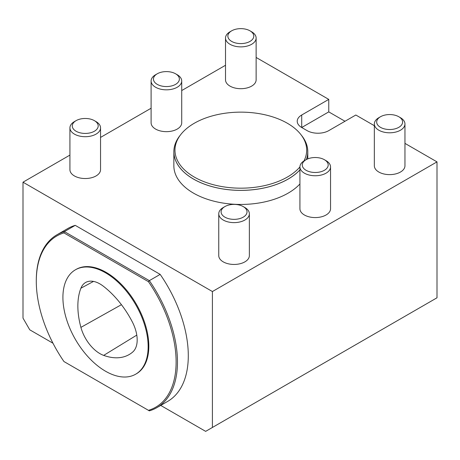 <?xml version="1.0" encoding="UTF-8"?>
<svg xmlns="http://www.w3.org/2000/svg" width="460" height="460" viewBox="0 0 460 460"><rect width="100%" height="100%" fill="white"/><g stroke="black" fill="none" stroke-linecap="round" stroke-linejoin="round"><path stroke-width="0.69" d="M135.665 374.204L136.338 373.813A60.271 34.799 -120 0 0 136.344 304.215A60.271 34.799 -120 0 0 76.073 269.422L75.394 269.813A60.271 34.799 -120 0 0 62.911 297.401A60.271 34.799 -120 0 0 89.223 358.058A60.271 34.799 -120 0 0 135.665 374.204A60.271 34.799 -120 0 0 135.665 304.606A60.271 34.799 -120 0 0 75.394 269.813M148.448 281.681L63.963 232.904A98.871 57.086 -120 0 0 36.294 281.25A98.871 57.086 -120 0 0 63.963 361.554L148.448 410.331A98.871 57.086 -120 0 0 148.448 281.681L149.35 280.64A99.831 57.638 60 0 1 156.797 407.681A99.831 57.638 60 0 1 149.35 410.855L148.448 410.331M52.975 343.217L29.762 329.82L23 318.101L23 182.189L212.411 291.542L437 161.88L437 297.792L205.649 431.365L160.712 405.421M212.411 291.542L212.411 427.461M23 182.189L69.926 155.095M100.544 137.419L151.104 108.226M181.717 90.551L225.515 65.262M328.762 111.889L301.708 127.506L301.708 115.011L328.762 99.389L328.762 111.889L345 121.262M437 161.88L404.955 143.376M374.342 125.701L355.822 115.011L328.762 130.634A15.306 8.838 0 0 1 307.119 130.634L301.708 127.506A15.306 8.838 0 0 1 297.223 121.262A15.306 8.838 0 0 1 301.708 115.011M328.762 99.389L256.128 57.454M256.128 38.036L256.128 79.862A15.306 8.838 180 0 1 246.681 88.027A15.306 8.838 180 0 1 230 86.112A15.306 8.838 180 0 1 225.515 79.862L225.515 38.036A15.306 8.838 0 0 0 230 44.281A15.306 8.838 0 0 0 246.681 46.201A15.306 8.838 0 0 0 256.128 38.036A15.306 8.838 0 0 0 251.649 31.786L249.987 30.826A12.96 7.481 180 0 1 249.987 41.406A12.96 7.481 180 0 1 231.662 41.406A12.96 7.481 180 0 1 231.662 30.826A12.96 7.481 180 0 1 249.987 30.826L251.649 31.786M181.717 80.995L181.717 122.82A15.306 8.838 180 0 1 172.27 130.985A15.306 8.838 180 0 1 155.589 129.07A15.306 8.838 180 0 1 151.104 122.82L151.104 80.995A15.306 8.838 0 0 0 155.589 87.245A15.306 8.838 0 0 0 172.27 89.159A15.306 8.838 0 0 0 181.717 80.995A15.306 8.838 0 0 0 177.238 74.744L175.576 73.79A12.96 7.481 180 0 1 175.576 84.37A12.96 7.481 180 0 1 157.251 84.37A12.96 7.481 180 0 1 157.245 73.79A12.96 7.481 180 0 1 175.576 73.79L177.238 74.744M100.544 127.863L100.544 169.688A15.306 8.838 180 0 1 91.091 177.853A15.306 8.838 180 0 1 74.411 175.939A15.306 8.838 180 0 1 69.926 169.688L69.926 127.863A15.306 8.838 0 0 0 74.411 134.113A15.306 8.838 0 0 0 91.091 136.028A15.306 8.838 0 0 0 100.544 127.863A15.306 8.838 0 0 0 96.059 121.612L94.398 120.658A12.96 7.481 180 0 1 94.398 131.238A12.96 7.481 180 0 1 76.073 131.238A12.96 7.481 180 0 1 76.073 120.658A12.96 7.481 180 0 1 94.398 120.658L96.059 121.612M404.955 123.959L404.955 165.784A15.306 8.838 180 0 1 395.502 173.949A15.306 8.838 180 0 1 378.822 172.034A15.306 8.838 180 0 1 374.342 165.784L374.342 123.959A15.306 8.838 0 0 0 378.822 130.209A15.306 8.838 0 0 0 395.502 132.123A15.306 8.838 0 0 0 404.955 123.959A15.306 8.838 0 0 0 400.47 117.708L398.808 116.748A12.96 7.481 180 0 1 398.808 127.334A12.96 7.481 180 0 1 380.483 127.334A12.96 7.481 180 0 1 380.483 116.748A12.96 7.481 180 0 1 398.808 116.748L400.47 117.708M330.544 166.917L330.544 208.742A15.306 8.838 180 0 1 321.091 216.907A15.306 8.838 180 0 1 304.411 214.992A15.306 8.838 180 0 1 299.926 208.742L299.926 166.917A15.306 8.838 0 0 0 304.411 173.167A15.306 8.838 0 0 0 321.091 175.082A15.306 8.838 0 0 0 330.544 166.917A15.306 8.838 0 0 0 326.059 160.672L324.398 159.712A12.96 7.481 180 0 1 324.398 170.292A12.96 7.481 180 0 1 306.072 170.292A12.96 7.481 180 0 1 306.072 159.712A12.96 7.481 180 0 1 324.398 159.712L326.059 160.672M249.366 213.785L249.366 255.611A15.306 8.838 180 0 1 239.919 263.775A15.306 8.838 180 0 1 223.238 261.861A15.306 8.838 180 0 1 218.753 255.611L218.753 213.785A15.306 8.838 0 0 0 223.238 220.035A15.306 8.838 0 0 0 239.919 221.95A15.306 8.838 0 0 0 249.366 213.785A15.306 8.838 0 0 0 244.881 207.535L243.225 206.58A12.96 7.481 180 0 1 243.225 217.16A12.96 7.481 180 0 1 224.894 217.16A12.96 7.481 180 0 1 224.894 206.58A12.96 7.481 180 0 1 243.225 206.58L244.881 207.535M299.926 183.96A66.964 38.663 180 0 1 193.47 193.119A66.964 38.663 180 0 1 173.857 165.784L173.857 151.725A66.964 38.663 0 0 0 193.47 179.061A66.964 38.663 0 0 0 299.926 169.901M36.294 281.25L36.294 280.473A99.831 57.638 60 0 1 56.971 234.772L67.793 228.522A99.831 57.638 60 0 1 75.233 225.348L160.178 274.39A99.831 57.638 60 0 1 167.618 401.43L156.797 407.681M303.979 160.931A65.855 38.019 0 0 0 300.938 134.642A65.855 38.019 0 0 0 287.391 123.274A65.855 38.019 0 0 0 180.705 134.642L179.71 135.924A66.947 38.651 0 0 0 193.487 179.038A66.947 38.651 0 0 0 299.926 169.855M306.377 159.539A66.947 38.651 0 0 0 301.938 135.924L300.938 134.642M306.417 159.522A66.964 38.663 0 0 0 307.792 151.725A66.964 38.663 0 0 0 301.495 135.361M180.147 135.361A66.964 38.663 0 0 0 173.857 151.725M63.963 232.904L64.411 231.598L149.35 280.64L160.178 274.39M56.971 234.772A99.831 57.638 60 0 1 64.411 231.598L75.233 225.348M64.411 361.813L63.963 361.554M224.894 206.58L223.238 207.535A15.306 8.838 0 0 0 218.753 213.785M306.072 159.712L304.411 160.672A15.306 8.838 0 0 0 299.926 166.917A65.855 38.019 0 0 1 212.859 184.581A65.855 38.019 0 0 1 180.705 134.642M380.483 116.748L378.822 117.708A15.306 8.838 0 0 0 374.342 123.959M76.073 120.658L74.411 121.612A15.306 8.838 0 0 0 69.926 127.863M157.245 73.79L155.589 74.744A15.306 8.838 0 0 0 151.104 80.995M231.662 30.826L230 31.786A15.306 8.838 0 0 0 225.515 38.036M80.908 327.376A68.879 39.767 60 0 1 80.908 288.213A28.698 16.572 60 0 1 85.853 282.348A28.698 16.572 60 0 1 103.264 286.16A68.879 39.767 60 0 1 132.33 321.931A28.698 16.572 60 0 1 132.744 351.998A68.879 39.767 60 0 1 129.766 354.2A68.879 39.767 60 0 1 103.678 355.39A28.698 16.572 60 0 1 80.908 327.376L121.428 304.687M80.908 288.213L93.506 281.416M103.678 355.39L136.787 335.104M307.792 158.878L307.792 151.725"/></g></svg>
